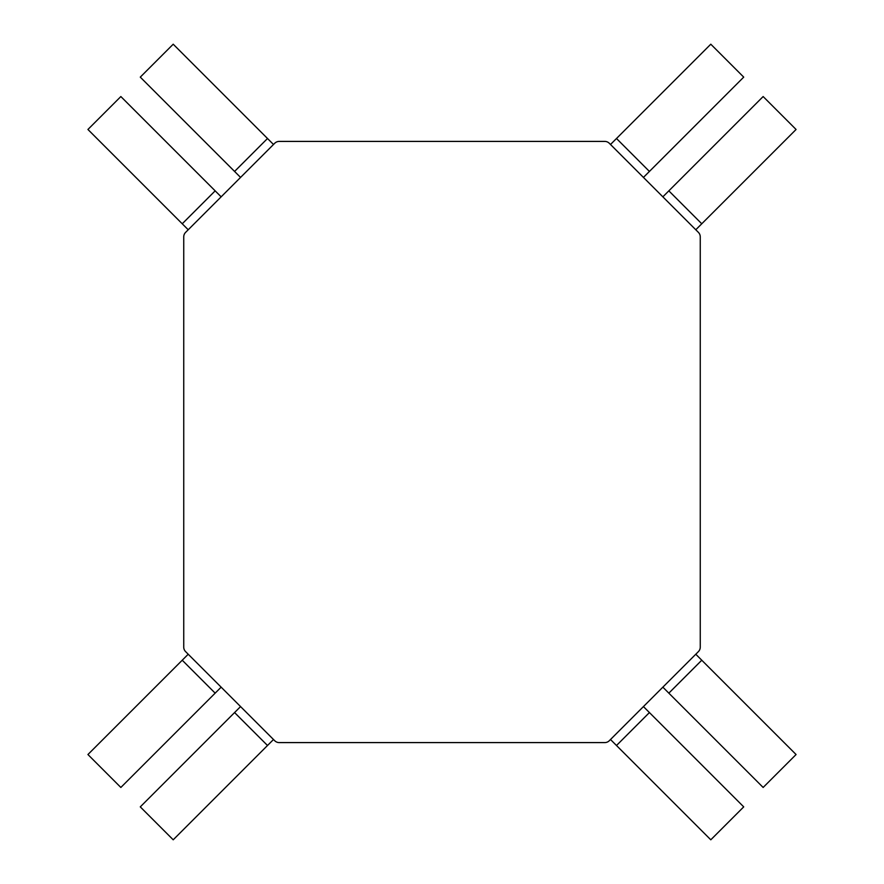 <?xml version="1.0" encoding="UTF-8"?>
<svg xmlns="http://www.w3.org/2000/svg" width="884" height="884" viewBox="0 0 884 884"><rect width="100%" height="100%" fill="white"/><g stroke="black" fill="none" stroke-linecap="round" stroke-linejoin="round"><path stroke-width="1.33" d="M610.501 739.51L710.791 839.8L743.72 806.871L649.431 712.57L616.491 745.499L649.42 712.559L643.43 706.581M273.499 144.49L173.209 44.2L140.28 77.129L234.569 171.43L267.509 138.501L234.58 171.441L240.57 177.419M695.785 229.763L796.075 129.473L763.146 96.544L668.845 190.845L701.763 223.785L668.834 190.856L662.856 196.834M188.215 654.237L87.925 754.527L120.854 787.456L215.155 693.155L182.237 660.215L215.166 693.144L221.144 687.166M662.856 687.166L668.834 693.144L701.763 660.215L695.785 654.237M763.146 787.456L668.845 693.155L701.763 660.215L796.075 754.527L763.146 787.456M643.43 177.419L649.42 171.441L616.491 138.501L610.501 144.49M743.72 77.129L649.431 171.43L616.491 138.512L710.791 44.2L743.72 77.129M221.144 196.834L215.166 190.856L182.237 223.785L188.215 229.763M120.854 96.544L215.155 190.845L182.237 223.785L87.925 129.473L120.854 96.544M240.57 706.581L234.58 712.559L267.509 745.499L273.499 739.51M140.28 806.871L234.569 712.57L267.509 745.488L173.209 839.8L140.28 806.871M604.789 742.593A6.354 6.354 0 0 0 609.275 740.737L698.404 651.619A6.354 6.354 0 0 0 700.261 647.121L700.261 236.879A6.354 6.354 0 0 0 698.404 232.382L609.275 143.263A6.354 6.354 0 0 0 604.789 141.407L279.211 141.407A6.354 6.354 0 0 0 274.725 143.263L185.596 232.382A6.354 6.354 0 0 0 183.739 236.879L183.739 647.121A6.354 6.354 0 0 0 185.596 651.619L274.725 740.737A6.354 6.354 0 0 0 279.211 742.593L604.789 742.593M701.774 660.226L668.845 693.155L701.774 660.226M182.226 223.774L215.155 190.845L182.226 223.774M234.58 712.559L267.509 745.488L234.569 712.57M649.42 171.441L616.491 138.512L649.431 171.43"/></g></svg>
